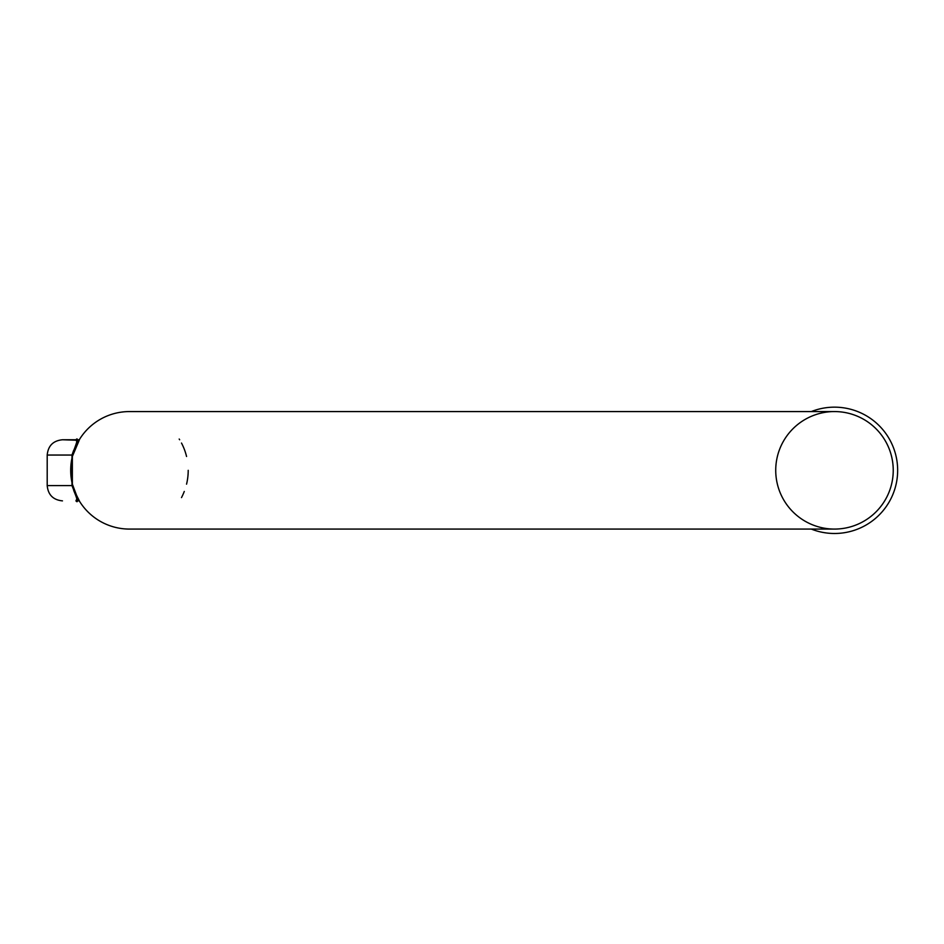 <?xml version="1.0" encoding="UTF-8"?>
<svg xmlns="http://www.w3.org/2000/svg" width="944" height="944" viewBox="0 0 944 944"><rect width="100%" height="100%" fill="white"/><g stroke="black" fill="none" stroke-linecap="round" stroke-linejoin="round"><path stroke-width="1.42" d="M79.721 439.043L72.358 456.483L72.358 484.154A58.752 58.752 0 0 1 77.42 443.043L75.945 439.762L79.272 439.762L79.721 439.043A58.752 58.752 0 0 1 129.458 411.572A58.752 58.752 0 0 0 79.721 439.043A58.752 58.752 0 0 1 129.458 411.572L834.484 411.572A58.752 58.752 0 0 1 893.236 470.324A58.752 58.752 0 0 1 834.484 529.077A58.752 58.752 0 0 0 885.366 440.942A58.752 58.752 0 0 0 783.603 440.942A58.752 58.752 0 0 0 834.484 529.077L129.458 529.077A58.752 58.752 0 0 1 79.721 439.043A58.752 58.752 0 0 0 129.458 529.077M79.721 501.594L79.272 500.875L75.945 500.875L77.42 497.594A58.752 58.752 0 0 1 74.623 491.435L79.721 501.594A58.752 58.752 0 0 1 79.272 500.875L75.945 500.875C78.576 503.872 77.255 498.786 71.98 485.594L71.98 455.043C77.255 441.851 78.576 436.753 75.945 439.762L62.481 439.762L77.597 440.246M188.21 470.324A58.752 58.752 0 0 1 186.558 484.154M184.281 491.435A58.752 58.752 0 0 1 181.496 497.594M179.195 439.043A58.752 58.752 0 0 1 179.643 439.762M181.496 443.043A58.752 58.752 0 0 1 186.558 456.483M75.98 500.875L77.609 500.391L77.42 497.594L72.358 484.154L72.358 456.483A6.112 2.82 13.6 0 0 71.98 455.043L47.2 455.043L47.2 485.594L71.98 485.594A6.112 2.82 166.4 0 0 72.358 484.154M74.623 449.202L77.089 443.68M811.309 411.572A63.154 63.154 0 0 1 896.54 458.524A63.154 63.154 0 0 1 811.309 529.077M73.703 490.42L75.591 495.14M73.691 450.276L71.98 455.043M47.2 485.594C48.109 494.868 53.194 499.966 62.481 500.875M47.2 455.043C48.109 445.769 53.194 440.671 62.481 439.762M75.945 439.762L79.272 439.762"/></g></svg>
